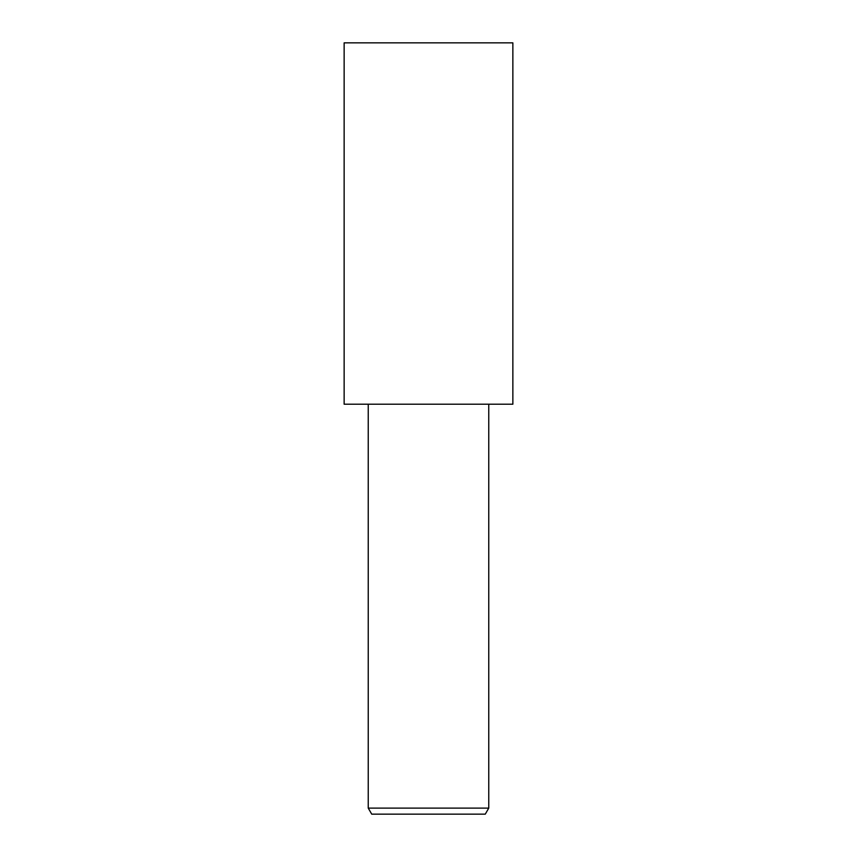 <?xml version="1.0" encoding="UTF-8"?>
<svg xmlns="http://www.w3.org/2000/svg" width="857" height="857" viewBox="0 0 857 857"><rect width="100%" height="100%" fill="white"/><g stroke="black" fill="none" stroke-linecap="round" stroke-linejoin="round"><path stroke-width="1.29" d="M488.758 808.119L485.276 814.15L371.724 814.15L368.242 808.119L488.758 808.119L488.758 404.204M428.5 404.204L512.861 404.204L512.861 42.85L344.139 42.85L344.139 404.204L428.5 404.204M368.242 404.204L368.242 808.119"/></g></svg>
